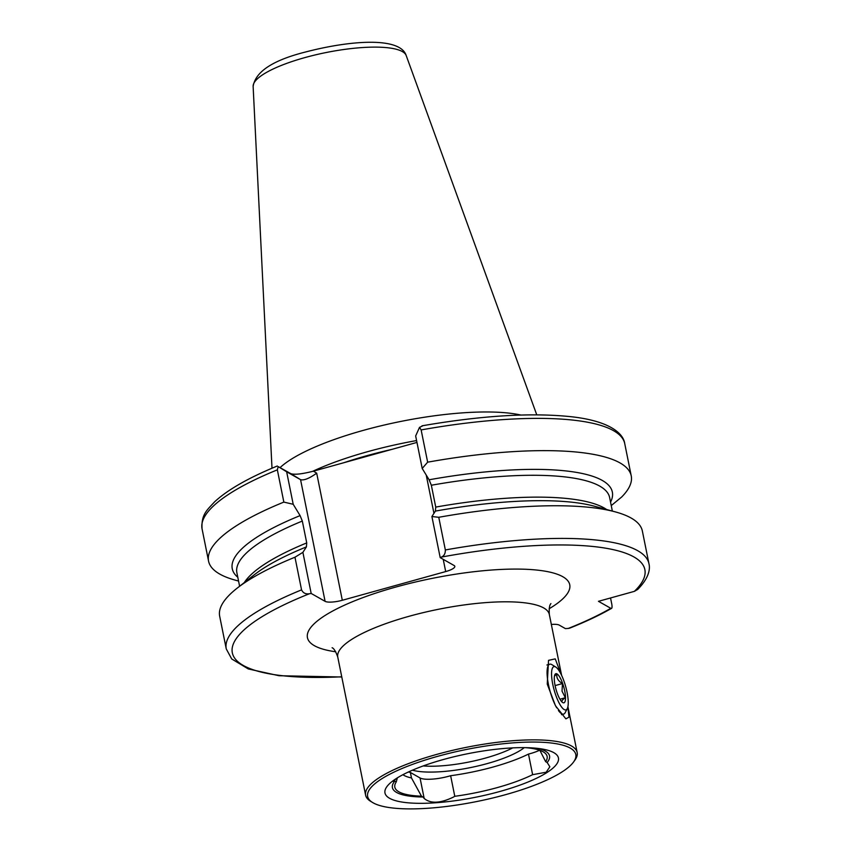 <?xml version="1.0" encoding="UTF-8"?>
<svg xmlns="http://www.w3.org/2000/svg" width="851" height="851" viewBox="0 0 851 851"><rect width="100%" height="100%" fill="white"/><g stroke="black" fill="none" stroke-linecap="round" stroke-linejoin="round"><path stroke-width="1.28" d="M567.872 706.862L569 717.138L565.894 718.861L555.49 705.766L547.246 684.087L548.533 660.355L555.235 658.876L561.16 674.449M422.947 797.004L421.468 796.174L411.469 777.931L410.363 772.463L420.043 777.952A23.307 5.829 168.6 0 0 449.115 776.155A23.307 5.829 168.6 0 0 450.636 775.718L454.785 796.291L453.338 797.132C440.318 803.397 430.595 803.833 424.181 798.451L422.947 797.004A80.154 20.03 -11.4 0 1 394.8 781.058L392.971 781.292L397.364 777.857L396.279 781.888L394.8 781.058M450.636 775.718A82.228 20.552 168.6 0 0 493.229 766.985A82.228 20.552 168.6 0 0 528.482 754.092L532.63 774.676A82.228 20.552 -11.4 0 1 497.378 787.569A82.228 20.552 -11.4 0 1 454.785 796.291M537.598 748.369A80.154 20.03 -11.4 0 1 547.15 762.517L549.874 766.772L546.161 772.229L532.63 774.676M528.482 754.092A23.307 5.829 168.6 0 0 530.045 753.678A23.307 5.829 168.6 0 0 539.619 750.231M437.861 756.284A106.173 26.541 -11.4 0 1 540.853 742.21A106.173 26.541 -11.4 0 1 573.627 761.911A106.173 26.541 -11.4 0 1 505.568 794.664A106.173 26.541 -11.4 0 1 372.515 802.461A106.173 26.541 -11.4 0 1 437.861 756.284M372.515 802.461L370.568 801.27A107.907 26.966 -11.4 0 1 365.611 795.164A107.907 26.966 -11.4 0 1 436.978 754.337A107.907 26.966 -11.4 0 1 577.159 752.507A107.907 26.966 -11.4 0 1 574.957 760.06L573.627 761.911M512.738 747.88A60.421 15.105 -11.4 0 1 485.283 758.124A60.421 15.105 -11.4 0 1 423.213 765.932M524.312 747.625A63.421 15.85 -11.4 0 1 487.229 763.581A63.421 15.85 -11.4 0 1 412.448 770.187M499.931 791.462A88.483 22.115 -11.4 0 1 404.331 802.397A88.483 22.115 -11.4 0 1 397.066 778.037A88.483 22.115 -11.4 0 1 443.509 759.486A88.483 22.115 -11.4 0 1 541.534 748.912A88.483 22.115 -11.4 0 1 499.931 791.462M416.969 442.414L391.843 449.392A142.213 35.551 168.6 0 0 367.058 455.625A142.213 35.551 168.6 0 0 343.804 462.731L313.434 471.156L316.689 473.177L342.315 600.274A13.807 3.457 -11.4 0 1 325.093 601.338L300.563 479.666C303.967 480.602 309.339 478.432 316.689 473.177M280.107 467.582A137.043 34.253 -11.4 0 1 363.43 430.34A137.043 34.253 -11.4 0 1 520.886 415.043M524.939 747.635A77.686 19.424 -11.4 0 1 545.704 753.763A77.686 19.424 -11.4 0 1 545.672 761.677L547.15 762.517M539.853 750.305L545.672 761.677M237.801 577.276A193.868 48.454 -11.4 0 1 300.095 515.61L302.318 521.057L306.732 542.917L306.403 546.906L302.892 552.352L311.179 593.455L325.093 601.338M293.201 504.281L283.851 502.101L277.352 469.848L278.192 466.614L286.649 471.784L293.201 504.281L300.095 515.61M238.557 581.031L235.631 580.244A215.59 53.89 -11.4 0 1 208.559 561.117A215.59 53.89 -11.4 0 1 283.851 502.101M306.445 546.895L306.403 546.906A193.868 48.454 -11.4 0 0 254.343 574.744L237.216 588.115A215.59 53.89 -11.4 0 1 294.967 557.214L302.892 552.352M311.179 593.455L309.487 593.721C305.775 594.36 303.126 593.083 301.552 589.881A215.59 53.89 -11.4 0 0 226.26 648.898L219.675 616.23A215.59 53.89 -11.4 0 1 237.216 588.115M278.192 466.614L290.893 473.699C294.701 474.879 302.211 474.039 313.434 471.156M610.539 597.966L611.869 604.561C612.294 607.667 611.933 608.922 610.795 608.305L598.466 601.317L634.357 591.36L637.707 589.435C649.09 577.903 650.313 568.936 648.941 563.67L642.356 531.003A215.59 53.89 -11.4 0 0 615.284 511.876A215.59 53.89 -11.4 0 0 438.765 517.291L445.35 549.959C445.392 553.575 444.073 555.948 441.403 557.086L440.201 557.628L431.904 516.525L435.414 511.089L435.744 507.09L431.34 485.24L429.106 479.783A193.868 48.454 -11.4 0 1 610.55 502.111M611.529 608.38L610.795 608.305A210.41 52.592 -11.4 0 1 568.319 628.432L569.808 628.102C585.903 621.666 599.806 615.092 611.529 608.369M301.552 589.881L294.967 557.214M419.511 427.372L421.139 429.925L427.649 462.178L422.213 468.465L415.66 435.957L419.511 427.372L422.639 425.883M427.649 462.178A215.59 53.89 -11.4 0 1 631.24 475.89A215.59 53.89 -11.4 0 1 621.687 496.995L611.252 505.59M429.106 479.783L422.213 468.465M435.414 511.089A193.868 48.454 -11.4 0 1 505.941 502.016A193.868 48.454 -11.4 0 1 594.317 506.196L615.284 511.876M431.904 516.525L438.765 517.291M342.315 600.274L445.69 571.574A13.807 3.457 -11.4 0 0 454.828 566.34A13.807 3.457 -11.4 0 0 454.104 565.511L440.201 557.628M551.342 624.464A13.807 3.457 -11.4 0 1 559.245 625.113L565.415 628.612L568.319 628.432M391.843 449.392L343.804 462.731M286.649 471.784L300.563 479.666L290.893 473.699M421.468 796.174A77.686 19.424 -11.4 0 1 395.098 784.133A77.686 19.424 -11.4 0 1 396.279 781.888M411.469 777.931A69.059 17.265 -11.4 0 1 402.917 774.697M410.363 772.463A69.059 17.265 -11.4 0 1 408.374 772.006M554.48 676.034L556.894 674.109C556.32 677.896 558.171 681.045 562.458 683.544L562.032 691.15L565.319 697.735C562.011 699.979 561.107 701.564 562.617 702.49M564.724 690.991A15.105 4.053 -105.5 0 1 562.702 702.543A15.105 4.053 -105.5 0 1 555.086 685.523A15.105 4.053 -105.5 0 1 554.937 674.577A15.105 4.053 -105.5 0 1 559.756 677.109A15.105 4.053 -105.5 0 1 564.724 690.991M556.692 707.798A25.892 6.946 -105.5 0 1 548.438 684.47A25.892 6.946 -105.5 0 1 549.767 664.195A25.892 6.946 -105.5 0 1 551.905 664.663L555.746 667.035A22.445 6.021 -105.5 0 1 567.064 692.31A22.445 6.021 -105.5 0 1 567.287 708.585A22.445 6.021 -105.5 0 1 560.128 704.83A22.445 6.021 -105.5 0 1 552.746 684.204A22.445 6.021 -105.5 0 1 555.746 667.035M567.287 708.585L565.213 712.595A25.892 6.946 -105.5 0 1 563.628 714.106A25.892 6.946 -105.5 0 1 558.416 710.479M555.097 685.587L562.458 683.544M559.947 699.224L565.319 697.735M561.607 675.364L549.32 614.443A107.907 26.966 168.6 0 0 409.14 616.273A107.907 26.966 168.6 0 0 337.773 657.1C335.815 651.536 333.932 648.409 332.113 647.739M335.741 651.781A133.798 33.444 -11.4 0 1 395.928 587.02A133.798 33.444 -11.4 0 1 541.885 570.681A133.798 33.444 -11.4 0 1 549.129 608.752M312.53 471.401A137.043 34.253 -11.4 0 1 367.728 451.647A137.043 34.253 -11.4 0 1 416.596 440.563M406.204 55.56C400.3 36.731 351.006 40.135 305.552 51.996C272.916 60.198 255.438 71.675 253.13 86.419A78.132 19.53 -11.4 0 1 304.903 57.591A78.132 19.53 -11.4 0 1 406.204 55.56L536.758 414.831M239.61 586.243L236.876 572.712A190.124 47.518 -11.4 0 1 302.318 521.057M244.28 582.605A190.124 47.518 -11.4 0 1 306.732 542.917M208.559 561.117L202.059 528.865A215.59 53.89 -11.4 0 1 277.352 469.848M341.74 676.79A210.41 52.592 -11.4 0 1 309.487 593.721M421.139 429.925A215.59 53.89 -11.4 0 1 624.74 443.637C623.464 433.595 609.965 421.224 572.532 416.873C532.566 412.427 482.4 415.405 422.043 425.819M431.34 485.24A190.124 47.518 -11.4 0 1 609.635 497.548L612.358 511.089M435.744 507.09A190.124 47.518 -11.4 0 1 606.646 509.536M445.35 549.959A215.59 53.89 -11.4 0 1 648.941 563.67M441.403 557.086A210.41 52.592 -11.4 0 1 634.357 591.36M445.69 571.574L443.222 559.341M433.946 513.344L426.234 475.071M420.043 777.952L424.181 798.451M393.715 780.388L393.896 781.282M577.159 752.507L567.915 706.66M202.059 528.865C201.144 514.121 207.336 509.866 214.58 501.856C227.664 489.74 248.566 477.794 277.298 466.008M226.26 648.898L231.706 658.951L248.269 668.939L279.043 675.726L341.783 677.002M631.24 475.89L624.74 443.637M253.13 86.419L272.001 468.22M365.611 795.164L337.773 657.1M549.32 614.443C548.969 608.561 549.501 604.944 550.916 603.614L550.905 603.625M549.767 664.195L546.938 664.982M563.628 714.106L561.532 714.68"/></g></svg>
